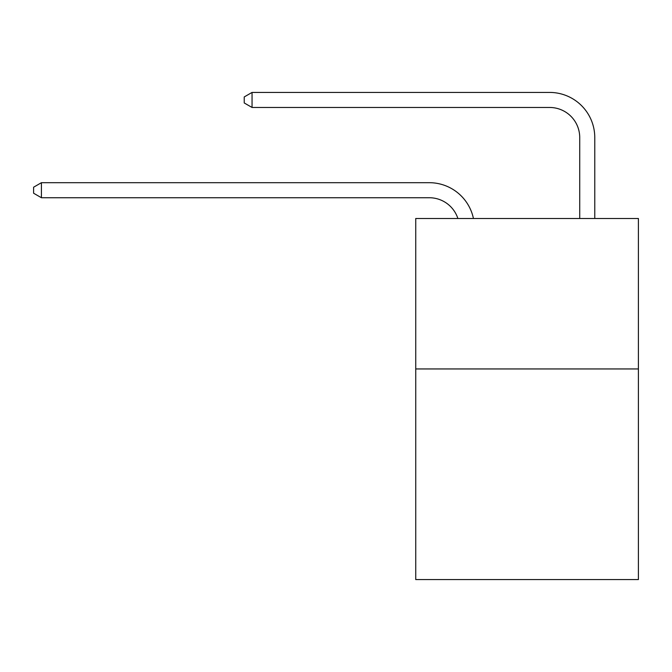 <?xml version="1.0" encoding="UTF-8"?>
<svg xmlns="http://www.w3.org/2000/svg" width="672" height="672" viewBox="0 0 672 672"><rect width="100%" height="100%" fill="white"/><g stroke="black" fill="none" stroke-linecap="round" stroke-linejoin="round"><path stroke-width="1.01" d="M638.4 368.945L638.4 579.575L415.741 579.575L415.741 218.501L638.4 218.501L638.4 368.945L415.741 368.945M579.726 218.501L579.726 137.558A30.089 30.089 17.7 0 0 549.637 107.47L252.05 107.47L244.23 102.959L244.23 96.936L252.05 92.425L549.637 92.425A45.133 45.133 -162.3 0 1 594.77 137.558L594.77 218.501M579.726 137.558A30.089 30.089 17.7 0 0 549.637 107.47A30.089 30.089 17.7 0 1 579.726 137.558A30.089 30.089 17.7 0 0 549.637 107.47A30.089 30.089 17.7 0 1 579.726 137.558A30.089 30.089 17.7 0 0 549.637 107.47M457.884 218.501A30.089 30.089 -36.6 0 0 429.274 197.736L41.42 197.736L33.6 193.225L33.6 187.211L41.42 182.692L429.274 182.692A45.133 45.133 143.4 0 1 473.441 218.501M41.42 182.692L41.42 197.736M252.05 92.425L252.05 107.47"/></g></svg>
